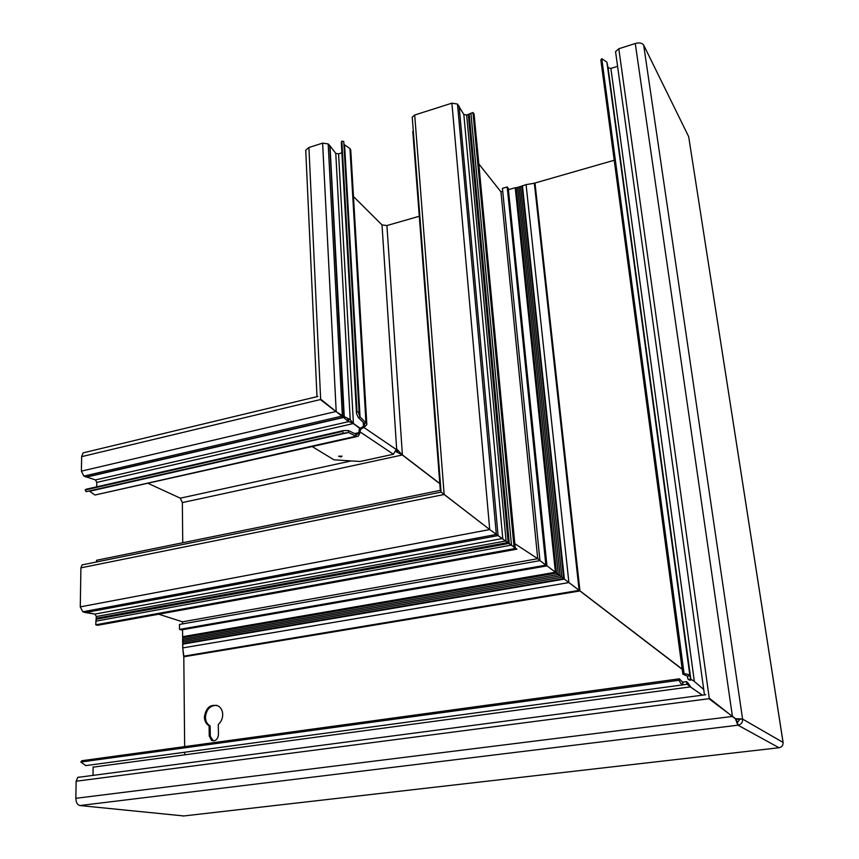 <?xml version="1.0" encoding="UTF-8"?>
<svg xmlns="http://www.w3.org/2000/svg" width="859" height="859" viewBox="0 0 859 859"><rect width="100%" height="100%" fill="white"/><g stroke="black" fill="none" stroke-linecap="round" stroke-linejoin="round"><path stroke-width="1.29" d="M341.077 456.945L342.043 456.172L338.521 456.204L341.077 456.945M703.714 689.487L694.083 681.208L690.819 679.179L688.188 679.458L687.254 676.065L682.862 674.186L600.838 60.001L601.762 58.659L606.916 62.149L689.906 675.786C689.487 674.766 687.544 674.057 684.097 673.66L682.862 674.186M606.916 62.149L608.054 67.721L610.889 68.43L694.362 681.498M341.903 152.816L338.586 153.858L353.414 423.498L360.211 428.308L363.497 426.332L364.474 426.998L366.836 424.625L365.966 422.789L364.195 423.347L358.267 417.495L360.05 416.937L358.686 413.362L359.094 412.019L357.033 411.805L356.485 413.362L358.267 417.495M359.577 428.222L361.177 428.963L364.474 426.998M86.297 477.153L343.654 417.463L344.029 416.54L343.471 417.291L348.163 421.436L350.418 422.231L351.32 421.017L350.204 419.557L348.507 419.879L348.668 421.619L95.478 479.923L83.86 476.101L81.401 471.14L81.648 456.655L83.087 452.865L84.826 452.446M209.091 725.758L209.005 725.715C206.096 723.965 204.56 721.088 204.388 717.104C205.902 707.537 210.498 703.822 218.197 705.937C221.021 707.687 222.524 710.522 222.706 714.43C222.664 718.521 221.182 721.861 218.272 724.448L218.454 734.778C217.735 739.535 215.459 741.424 211.625 740.447L209.252 736.056L209.091 725.758L210.058 725.941C207.148 724.18 205.612 721.313 205.441 717.329C206.289 709.405 210.047 705.389 216.736 705.303M683.034 684.838L85.782 765.616L80.832 762.03L679.115 680.264C680.521 683.377 681.842 684.902 683.077 684.838L687.007 684.226L687.887 684.881L687.962 682.98L690.904 687.254L702.361 695.167M687.887 684.881L690.657 686.996M709.513 698.378L735.476 718.886L737.849 725.211L737.462 722.494L739.878 719.294L742.573 718.962L735.594 718.736L709.373 699.054L618.802 48.748L615.559 51.637L615.667 52.399M183.869 815.953L79.866 805.549C77.374 804.883 76.032 802.467 75.85 798.312L76.14 781.239L77.74 777.395L78.953 777.094M737.462 722.494L736.056 719.09L739.878 719.294M779.177 747.727L779.027 747.749C781.873 747.126 783.225 745.344 783.064 742.412L783.086 742.563M683.077 684.838L682.626 682.207L686.556 681.616L687.007 684.226M682.271 682.196L686.556 681.616L687.962 682.98M93.008 775.387L93.116 766.958M93.116 767.151L690.292 686.889L702.275 695.178M79.866 805.549L737.988 725.189C741.21 724.459 742.745 722.43 742.595 719.101L643.67 45.076C642.178 42.982 639.386 42.456 635.273 43.498L618.802 48.748M213.225 740.887L210.305 736.27L210.144 725.984M682.175 669.107L579.943 590.831M439.797 483.52L402.474 454.948L396.3 451.845M148.403 483.51L180.293 498.177L182.355 502.579L182.731 542.748M183.805 656.684L184.653 746.621M184.706 752.237L184.728 754.642M679.115 680.264L679.372 678.814L682.626 682.207M80.832 762.03L81.873 760.709L679.372 678.814M312.279 446.626L333.968 459.823L360.104 461.487L393.401 454.25L396.643 448.881L398.136 450.535L396.955 452.124M397.245 450.782L396.686 450.46M343.353 433.258L348.496 432.517L348.561 430.595L343.46 430.595L342.526 431.39L343.353 433.258L86.083 491.67L85.159 489.995L88.252 488.75M342.526 431.39L85.159 489.995M94.952 495.02L89.594 491.273L348.496 432.517L356.023 436.211L94.952 495.02L356.947 436.565M356.077 434.3L356.023 436.211L358.31 436.254L359.781 433.312L358.815 432.657L357.634 434.235L356.077 434.3L348.561 430.595M359.781 433.312L360.479 428.942L353.371 423.562L360.415 428.899M354.66 433.602L358.815 432.657L359.449 428.233M96.734 486.817L96.788 482.404L95.478 479.923M350.418 422.231L353.371 423.562L96.788 482.404M343.278 417.066L343.74 416.443L336.202 411.751L320.675 399.8L308.918 147.49L322.619 143.131L328.181 143.936L342.344 415.455L341.828 416.143L343.471 417.291L85.975 477.024M81.648 456.655L320.955 399.424L341.828 416.143L83.86 476.101M341.388 143.603L341.839 141.144L357.033 411.805M341.839 141.144L343.761 141.499L359.094 412.019M365.966 422.789L360.05 416.937L344.566 144.795L349.967 148.586L365.966 422.789M364.195 423.347L364.656 424.647L363.497 426.332L363.271 422.445M366.793 423.916L350.762 150.142L349.967 148.586M353.414 423.498L351.32 421.017M343.74 416.443L329.77 145.59L335.772 153.374L338.586 153.858M684.097 673.66L601.762 58.659M687.254 676.065L689.906 675.786L690.819 679.179L608.054 67.721M335.772 153.374L350.204 419.557L344.266 416.647L330.006 145.847M691.753 679.759L690.013 680.253L688.188 679.458M329.77 145.59L328.181 143.936M617.589 66.326L610.889 68.43M305.783 151.066L305.74 150.153L308.918 147.49M353.478 196.55L382.019 224.929L396.654 449.074M398.136 450.535L402.399 455.055L439.808 483.703M419.289 216.253L386.915 225.552L382.019 224.929M556.546 573.082L555.408 572.244L556.546 573.082L555.408 572.244L182.634 636.68L182.57 629.69L182.731 647.922L183.923 656.759L579.9 590.917L682.207 669.333M534.813 183.064L614.228 160.246M643.67 45.076L688.671 136.645L783.086 742.326M515.797 548.407L489.716 529.563L80.274 606.873L82.818 611.791L94.984 614.088L96.337 616.537L95.725 624.804L97.507 625.32L516.946 549.159L515.797 548.407L95.725 624.804L97.507 625.32L515.357 549.449L514.197 548.708L95.725 624.804L96.337 616.537L94.984 614.088L85.428 612.564L498.059 535.576L489.716 529.563L451.898 103.166L457.482 104.068L463.828 114.483L466.641 115.02L472.965 112.518L514.047 547.065L498.059 535.576L459.125 106.226M472.965 112.518L474.071 113.989L515.196 547.817L514.047 547.065L516.946 549.159M514.799 543.661L537.734 558.715L514.799 543.661L537.734 558.715L182.495 621.83L182.516 623.902L182.495 621.83L158.732 614.196L182.495 621.83L537.734 558.715L500.937 191.836L502.719 191.332M539.935 560.39L537.616 558.618M545.852 565.147L179.52 629.411L179.477 624.45L539.957 560.637L545.852 565.147L539.957 560.637L179.477 624.45L179.52 629.411L181.206 629.937L546.968 565.877L545.852 565.147L179.52 629.411L181.206 629.937L546.968 565.877L539.957 560.637L502.418 188.346L507.197 186.972L508.27 188.357L546.968 565.877L545.852 565.147L507.197 186.972M508.41 189.689L515.239 187.724L555.408 572.244L546.958 565.77M534.964 183.171L579.932 590.938L183.923 656.759L579.954 590.949L568.905 582.585L182.731 647.922L183.611 656.201L183.923 656.759L579.9 590.917L568.905 582.585L526.073 184.61L534.964 183.171L579.9 590.917L556.546 573.093L516.173 187.702L517.623 187.423M555.408 572.244L182.634 636.68L182.881 640.578L560.132 575.841L519.051 186.875L560.122 575.831L561.915 577.194L520.49 186.467L561.915 577.194L563.708 578.569L521.928 186.049L563.708 578.569L568.905 582.585L556.546 573.093L516.173 187.702M440.968 490.865L440.323 490.36L96.541 560.272L96.519 561.969L96.541 560.272L440.323 490.36L440.968 490.865L440.323 490.36L412.782 131.384L413.319 131.212M441.054 492.014L489.716 529.563L441.054 492.014L412.234 117.114L414.704 115.009L451.898 103.166M441.054 491.96L444.157 494.494L80.918 567.831L80.274 606.873L82.818 611.791L85.428 612.564L498.059 535.576L489.716 529.563L80.274 606.873L80.918 567.831L82.077 564.9L80.918 567.831L444.157 494.494L489.716 529.563M412.288 117.79L412.234 117.114M478.796 163.908L500.937 191.836M521.928 186.049L526.073 184.61M520.49 186.467L521.95 186.178M519.051 186.875L520.5 186.596M560.122 575.82L558.339 574.478L517.612 187.294L519.061 187.004M515.239 187.724L516.184 187.831M498.059 535.576L514.047 547.065L514.197 548.708M560.132 575.841L182.881 640.578L182.731 647.922L568.905 582.585M517.612 187.294L558.329 574.467L182.87 639.085L558.339 574.478L556.546 573.093M360.544 428.169L361.51 428.834M347.884 421.254L347.702 419.332L349.57 418.967M732.824 716.385L75.85 798.312M778.909 747.76L183.117 816.039M709.717 698.603L76.14 781.239M737.988 725.189L779.027 747.749M209.252 736.056L210.305 736.27M402.474 454.948L182.355 502.579M351.202 460.918L180.293 498.177M359.738 429.253L360.705 429.919M342.183 416.336L342.644 415.702M336.481 411.375L81.401 471.14M322.619 143.131L336.202 411.751M363.797 427.406L396.697 449.805M386.915 225.552L402.399 455.055M635.273 43.498L732.48 716.836M688.671 136.645L783.043 742.294M742.595 719.101L783.064 742.412M393.401 454.25L360.157 431.948M511.47 545.089L95.768 621.186L511.47 545.089L470.904 113.163M509.258 543.36L96.133 619.242L509.258 543.36L469.164 114.054M508.163 542.501L96.315 618.276L508.163 542.501L468.305 114.494M506.091 540.912L96.337 616.537L506.091 540.912L466.641 115.02M502.773 538.464L94.984 614.088L502.773 538.464L463.828 114.483M496.341 534.459L82.818 611.791L496.341 534.459L457.482 104.068M564.374 579.106L182.699 644.153L564.374 579.106L522.433 185.662M579.138 590.358L183.611 656.201L579.138 590.358L534.319 183.042M444.157 494.494L414.704 115.009M77.74 777.395L705.722 694.727M211.625 740.447L212.678 740.651M209.005 725.715L210.058 725.941M317.841 396.461L83.087 452.865M343.46 430.595L85.857 489.297M357.634 434.235L356.7 434.439M359.502 428.287L360.479 428.942M352.587 423.165L353.962 423.97M341.313 142.347L356.485 413.362M305.74 150.153L316.992 396.665M704.466 694.888L615.559 51.637M441.139 492.089L82.077 564.9L441.139 492.089M563.719 578.59L182.913 643.563L563.719 578.59M561.926 577.216L182.903 642.07L561.926 577.216M556.557 573.103L182.86 637.593L556.557 573.103M579.954 590.949L535.028 183.332"/></g></svg>

